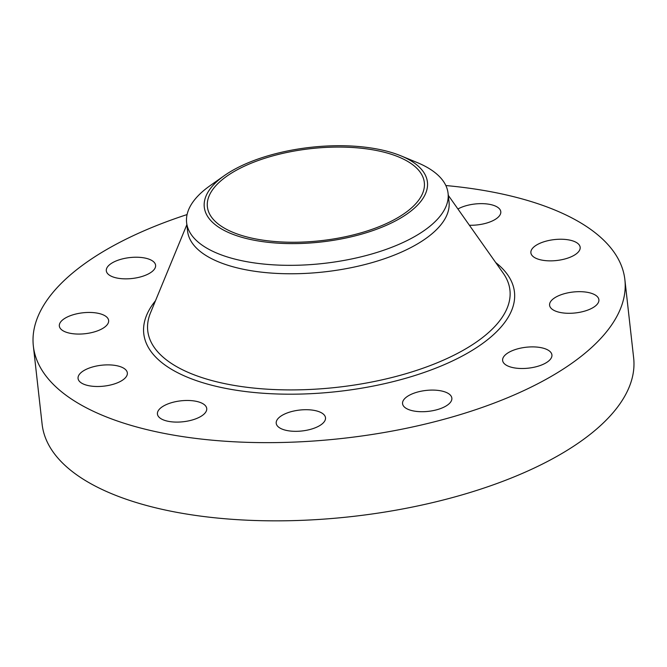 <?xml version="1.0" encoding="UTF-8"?>
<svg xmlns="http://www.w3.org/2000/svg" width="667" height="667" viewBox="0 0 667 667"><rect width="100%" height="100%" fill="white"/><g stroke="black" fill="none" stroke-linecap="round" stroke-linejoin="round"><path stroke-width="1" d="M457.921 208.996A24.804 10.522 173.6 0 1 498.549 207.962A24.804 10.522 173.6 0 1 500.792 211.689A24.804 10.522 173.6 0 1 469.393 225.246M445.848 185.534A297.615 126.246 173.6 0 1 624.879 279.698L633.65 357.904A297.615 126.246 173.6 0 1 461.973 494.906A297.615 126.246 173.6 0 1 42.121 424.254L33.35 346.048A297.615 126.246 173.6 0 1 187.077 214.566M624.879 279.698A297.615 126.246 173.6 0 1 453.201 416.7A297.615 126.246 173.6 0 1 33.35 346.048M270.352 156.587A109.146 46.298 173.6 0 1 424.32 182.5A109.146 46.298 173.6 0 1 361.364 232.741A109.146 46.298 173.6 0 1 207.387 206.828A109.146 46.298 173.6 0 1 270.352 156.587M205.228 198.216A112.273 47.624 -6.4 0 0 300.45 243.488A112.273 47.624 -6.4 0 0 426.488 191.112A112.273 47.624 -6.4 0 0 400.984 155.861A112.273 47.624 -6.4 0 0 224.245 175.688A112.273 47.624 -6.4 0 0 205.228 198.216M448.074 193.313A131.549 55.803 -6.4 0 1 446.973 203.819A131.549 55.803 173.6 0 1 372.194 253.869A131.549 55.803 -6.4 0 1 186.618 222.636L187.569 231.074A131.549 55.803 173.6 0 0 373.145 262.306A131.549 55.803 173.6 0 0 449.024 201.751L448.074 193.313A131.549 55.803 -6.4 0 0 417.092 162.506L400.984 155.861M224.245 175.688L210.013 185.734A131.549 55.803 173.6 0 0 187.727 212.139A131.549 55.803 -6.4 0 0 186.618 222.636M127.272 374.395A24.804 10.522 173.6 0 1 102.159 386.31A24.804 10.522 173.6 0 1 78.056 378.456A24.804 10.522 173.6 0 1 78.131 376.98A24.804 10.522 173.6 0 1 103.235 365.066A24.804 10.522 173.6 0 1 127.347 372.92A24.804 10.522 173.6 0 1 127.272 374.395M554.085 298.232A24.804 10.522 173.6 0 1 581.14 291.696A24.804 10.522 173.6 0 1 598.883 299.716A24.804 10.522 173.6 0 1 594.397 306.737A24.804 10.522 173.6 0 1 567.334 313.273A24.804 10.522 173.6 0 1 549.591 305.244A24.804 10.522 173.6 0 1 554.085 298.232M104.144 327.505A24.804 10.522 173.6 0 1 77.08 334.042A24.804 10.522 173.6 0 1 59.338 326.021A24.804 10.522 173.6 0 1 63.832 319.009A24.804 10.522 173.6 0 1 90.895 312.473A24.804 10.522 173.6 0 1 108.638 320.493A24.804 10.522 173.6 0 1 104.144 327.505M516.933 349.049A24.804 10.522 173.6 0 1 551.917 354.936A24.804 10.522 173.6 0 1 537.61 366.35A24.804 10.522 173.6 0 1 502.626 360.463A24.804 10.522 173.6 0 1 516.933 349.049M141.296 276.697A24.804 10.522 173.6 0 1 106.311 270.81A24.804 10.522 173.6 0 1 120.619 259.388A24.804 10.522 173.6 0 1 155.603 265.274A24.804 10.522 173.6 0 1 141.296 276.697M429.448 390.162A24.804 10.522 173.6 0 1 451.851 398.132A24.804 10.522 173.6 0 1 424.962 411.639A24.804 10.522 173.6 0 1 402.56 403.668A24.804 10.522 173.6 0 1 429.448 390.162M315.091 410.572A24.804 10.522 173.6 0 1 325.504 417.75A24.804 10.522 173.6 0 1 312.723 428.698A24.804 10.522 173.6 0 1 286.627 430.457A24.804 10.522 173.6 0 1 276.213 423.278A24.804 10.522 173.6 0 1 288.986 412.331A24.804 10.522 173.6 0 1 315.091 410.572M204.486 404.802A24.804 10.522 173.6 0 1 206.728 408.521A24.804 10.522 173.6 0 1 187.944 421.019A24.804 10.522 173.6 0 1 159.68 417.775A24.804 10.522 173.6 0 1 157.429 414.049A24.804 10.522 173.6 0 1 176.213 401.551A24.804 10.522 173.6 0 1 204.486 404.802M530.957 251.342A24.804 10.522 173.6 0 1 556.061 239.428A24.804 10.522 173.6 0 1 580.173 247.29A24.804 10.522 173.6 0 1 580.098 248.758A24.804 10.522 173.6 0 1 554.986 260.672A24.804 10.522 173.6 0 1 530.882 252.818A24.804 10.522 173.6 0 1 530.957 251.342M448.307 195.364L503.243 273.22A182.233 77.305 173.6 0 1 404.819 374.029A182.233 77.305 173.6 0 1 217.684 382.041A182.233 77.305 173.6 0 1 150.525 312.781L186.852 224.696M495.731 262.573A186.518 79.123 173.6 0 1 406.878 377.939A186.518 79.123 173.6 0 1 202.693 382.683A186.518 79.123 173.6 0 1 155.494 300.734"/></g></svg>
